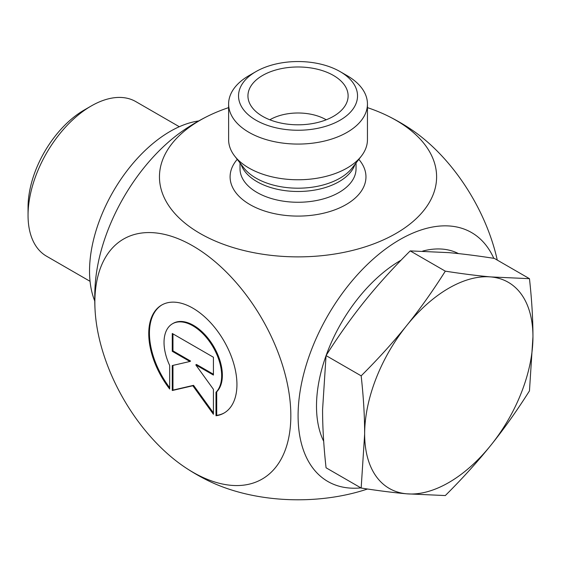 <?xml version="1.0" encoding="UTF-8"?>
<svg xmlns="http://www.w3.org/2000/svg" width="561" height="561" viewBox="0 0 561 561"><rect width="100%" height="100%" fill="white"/><g stroke="black" fill="none" stroke-linecap="round" stroke-linejoin="round"><path stroke-width="0.84" d="M215.999 415.757L215.999 392.23A40.75 23.527 -120 0 0 211.658 344.72A40.75 23.527 -120 0 0 172.472 323.767A40.75 23.527 -120 0 0 169.688 365.492L169.688 389.025A62.355 36.002 60 0 1 161.666 305.058A62.355 36.002 60 0 1 224.021 341.06A62.355 36.002 60 0 1 224.021 413.064A62.355 36.002 60 0 1 215.999 415.757L216.7 415.35A62.355 36.002 -120 0 0 224.372 412.861M162.017 304.854A62.355 36.002 -120 0 0 169.688 387.707M172.472 323.767L173.174 323.367A40.75 23.527 60 0 1 212.36 344.314A40.75 23.527 60 0 1 216.7 391.823L216.7 415.35M215.999 392.23L216.7 391.823M172.963 333.879L172.963 350.891L190.6 361.074L189.899 361.48L172.262 351.298L172.262 333.472L213.425 357.238L213.425 375.064L195.789 364.881L213.425 389.32L213.425 414.27L192.844 385.751L172.262 390.512L172.262 365.555L189.899 361.48M172.262 351.298L172.963 350.891M172.963 365.393L172.963 390.105L193.545 385.344L213.425 412.896M172.262 390.512L172.963 390.105M192.844 385.751L193.545 385.344M195.789 364.881L196.49 364.475L213.425 374.25M367.448 103.995L367.448 139.689A69.417 40.076 180 0 1 361.403 156.049A69.417 40.076 180 0 1 248.944 168.027A69.417 40.076 180 0 1 234.659 156.049A69.417 40.076 180 0 1 228.615 139.689L228.615 103.995A69.417 40.076 0 0 0 248.944 132.333A69.417 40.076 0 0 0 324.595 141.021A69.417 40.076 0 0 0 367.448 103.995A69.417 40.076 0 0 0 347.119 75.651L340.106 71.605A59.501 34.354 180 0 1 340.106 120.187A59.501 34.354 180 0 1 255.956 120.187A59.501 34.354 180 0 1 255.956 71.605A59.501 34.354 180 0 1 340.106 71.605M228.615 107.628A138.574 80.006 0 0 0 207.815 116.141A138.574 80.006 0 0 0 200.046 120.299A138.574 80.006 0 0 0 202.57 234.863A138.574 80.006 0 0 0 400.884 230.487A138.574 80.006 0 0 0 388.247 116.141A138.574 80.006 0 0 0 367.448 107.628M95.146 311.299A138.574 80.006 -120 0 0 185.572 467.692A138.574 80.006 -120 0 0 192.844 472.208A138.574 80.006 -120 0 0 290.801 412.728A138.574 80.006 -120 0 0 187.851 243.179A138.574 80.006 -120 0 0 95.146 311.299A203.299 203.299 0 0 1 95.146 285.367A138.574 80.006 -60 0 1 185.333 129.121A203.299 203.299 0 0 1 207.815 116.141M360.891 487.888A143.714 82.972 -60 0 1 327.996 315.31A143.714 82.972 -60 0 1 493.778 258.319M255.956 71.605L248.944 75.651A69.417 40.076 0 0 0 228.615 103.995M262.618 116.337A50.083 28.913 180 0 1 248.516 100.244A50.083 28.913 180 0 1 275.43 70.09A50.083 28.913 180 0 1 333.444 75.447A50.083 28.913 180 0 1 347.547 100.244A50.083 28.913 180 0 1 313.655 123.364A50.083 28.913 180 0 1 262.618 116.337M326.236 119.788A39.67 22.903 0 0 0 326.081 119.703A39.67 22.903 0 0 0 269.827 119.788M367.518 489.01A138.574 80.006 180 0 1 207.815 480.518A203.299 203.299 0 0 1 185.467 467.629M410.491 128.967A138.574 80.006 60 0 1 497.256 260.08M90.055 281.32L46.535 256.195A89.255 51.535 -60 0 1 28.05 215.333A89.255 51.535 -60 0 1 91.163 106.022A89.255 51.535 -60 0 1 135.79 101.597L179.31 126.723M91.163 106.022L84.15 110.068A79.339 45.806 120 0 0 28.05 207.233L28.05 215.333M529.465 278.677C531.786 299.651 532.95 319.02 532.95 336.789A119.009 68.708 120 0 0 490.875 276.931A119.009 68.708 120 0 0 406.725 325.513A119.009 68.708 120 0 0 364.65 433.962C364.65 416.185 363.486 396.816 361.165 375.842C378.205 358.872 393.394 342.091 406.725 325.513C420.049 308.936 432.91 290.815 445.315 271.159C462.355 273.817 477.544 275.739 490.875 276.931L529.465 278.677L494.36 258.411C477.32 255.76 462.131 253.831 448.8 252.639L410.21 250.9C393.17 267.87 377.981 284.644 364.65 301.222C351.326 317.807 338.465 335.927 326.06 355.583L322.575 409.67C322.575 427.44 323.739 446.808 326.06 467.783L361.165 488.042L364.65 433.962A119.009 68.708 120 0 0 406.725 493.82C393.394 492.628 378.205 490.7 361.165 488.042M532.95 336.789L529.465 390.877C517.06 410.533 504.199 428.653 490.875 445.231A119.009 68.708 120 0 0 532.95 336.789M490.875 445.231C477.544 461.808 462.355 478.589 445.315 495.559L406.725 493.82A119.009 68.708 120 0 0 490.875 445.231M458.477 253.6A119.009 68.708 120 0 0 422.692 251.076M401.108 260.15A119.009 68.708 120 0 0 326.123 355.485M326.046 355.695A119.009 68.708 120 0 0 323.697 441.318M445.315 271.159L410.21 250.9M361.165 375.842L326.06 355.583M198.699 120.945A114.044 65.847 120 0 0 113.154 191.596A114.044 65.847 120 0 0 94.746 300.998M361.403 156.049L352.203 167.921A59.347 34.263 180 0 1 256.068 178.167A59.347 34.263 180 0 1 243.86 167.921L234.659 156.049M241.062 164.31A58.014 33.492 0 0 0 257.008 181.673A58.014 33.492 0 0 0 315.051 190.011A58.014 33.492 0 0 0 355.001 164.31M356.046 162.963L356.046 168.77A58.014 33.492 180 0 1 320.233 199.716A58.014 33.492 180 0 1 257.008 192.458A58.014 33.492 180 0 1 240.017 168.77L240.017 162.963M237.233 159.373A67.93 39.221 0 0 0 249.996 204.604A67.93 39.221 0 0 0 337.715 208.699A67.93 39.221 0 0 0 358.83 159.373M410.596 129.03A203.299 203.299 0 0 0 388.247 116.141"/></g></svg>

